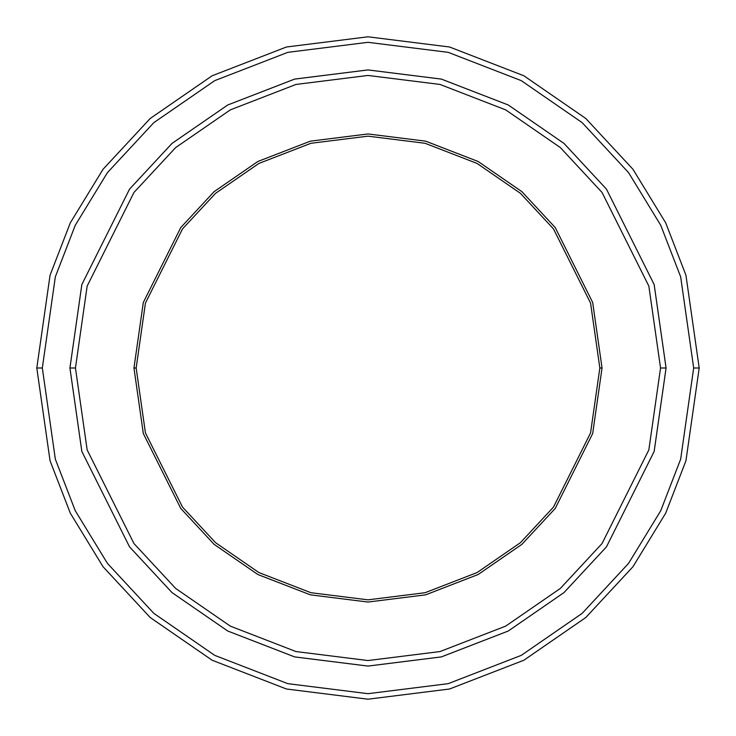 <?xml version="1.0" encoding="UTF-8"?>
<svg xmlns="http://www.w3.org/2000/svg" width="736" height="736" viewBox="0 0 736 736"><rect width="100%" height="100%" fill="white"/><g stroke="black" fill="none" stroke-linecap="round" stroke-linejoin="round"><path stroke-width="1.1" d="M136.16 368L145.434 303.085L182.528 228.896L215.556 193.329L258.897 163.438L310.932 143.29L368 136.16L425.068 143.29L477.103 163.438L520.444 193.329L553.472 228.896L590.566 303.085L599.84 368L602.048 368L592.682 302.468L555.238 227.571L521.898 191.664L478.142 161.488L425.61 141.156L368 133.952L310.39 141.156L257.858 161.488L214.102 191.664L180.762 227.571L143.318 302.468L133.952 368L136.16 368L145.434 432.915L182.528 507.104L215.556 542.671L258.897 572.562L310.932 592.71L368 599.84L425.068 592.71L477.103 572.562L520.444 542.671L553.472 507.104L590.566 432.915L599.84 368L590.566 303.085L553.472 228.896L520.444 193.329L477.103 163.438L425.068 143.29L368 136.16L310.932 143.29L258.897 163.438L215.556 193.329L182.528 228.896L145.434 303.085L136.16 368L133.952 368L143.318 302.468L180.762 227.571L214.102 191.664L257.858 161.488L310.39 141.156L368 133.952L425.61 141.156L478.142 161.488L521.898 191.664L555.238 227.571L592.682 302.468L602.048 368L592.682 433.532L555.238 508.429L521.898 544.336L478.142 574.512L425.61 594.844L368 602.048L310.39 594.844L257.858 574.512L214.102 544.336L180.762 508.429L143.318 433.532L133.952 368L143.318 433.532L180.762 508.429L214.102 544.336L257.858 574.512L310.39 594.844L368 602.048L425.61 594.844L478.142 574.512L521.898 544.336L555.238 508.429L592.682 433.532L602.048 368L599.84 368L590.566 432.915L553.472 507.104L520.444 542.671L477.103 572.562L425.068 592.71L368 599.84L310.932 592.71L258.897 572.562L215.556 542.671L182.528 507.104L145.434 432.915L136.16 368M693.68 368L680.653 459.19L660.744 510.71L628.544 563.408L582.148 613.373L521.263 655.362L448.169 683.661L368 693.68L287.831 683.661L214.737 655.362L153.852 613.373L107.456 563.408L75.256 510.71L55.347 459.19L42.32 368L36.8 368L50.048 460.736L70.288 513.13L103.04 566.72L150.227 617.532L212.143 660.238L286.47 689.006L368 699.2L449.53 689.006L523.857 660.238L585.773 617.532L632.96 566.72L665.712 513.13L685.952 460.736L699.2 368L693.68 368L680.653 276.81L660.744 225.29L628.544 172.592L582.148 122.627L521.263 80.638L448.169 52.339L368 42.32L287.831 52.339L214.737 80.638L153.852 122.627L107.456 172.592L75.256 225.29L55.347 276.81L42.32 368L55.347 459.19L75.256 510.71L107.456 563.408L153.852 613.373L214.737 655.362L287.831 683.661L368 693.68L448.169 683.661L521.263 655.362L582.148 613.373L628.544 563.408L660.744 510.71L680.653 459.19L693.68 368L699.2 368L685.952 460.736L665.712 513.13L632.96 566.72L585.773 617.532L523.857 660.238L449.53 689.006L368 699.2L286.47 689.006L212.143 660.238L150.227 617.532L103.04 566.72L70.288 513.13L50.048 460.736L36.8 368L50.048 275.264L70.288 222.87L103.04 169.28L150.227 118.468L212.143 75.762L286.47 46.994L368 36.8L449.53 46.994L523.857 75.762L585.773 118.468L632.96 169.28L665.712 222.87L685.952 275.264L699.2 368L685.952 275.264L665.712 222.87L632.96 169.28L585.773 118.468L523.857 75.762L449.53 46.994L368 36.8L286.47 46.994L212.143 75.762L150.227 118.468L103.04 169.28L70.288 222.87L50.048 275.264L36.8 368L42.32 368L55.347 276.81L75.256 225.29L107.456 172.592L153.852 122.627L214.737 80.638L287.831 52.339L368 42.32L448.169 52.339L521.263 80.638L582.148 122.627L628.544 172.592L660.744 225.29L680.653 276.81L693.68 368M660.551 368L648.848 449.917L602.048 543.536L560.363 588.414L505.669 626.134L440.018 651.553L368 660.551L295.982 651.553L230.331 626.134L175.637 588.414L133.952 543.536L87.152 449.917L75.449 368L69.929 368L81.852 451.462L129.536 546.848L172.003 592.581L227.728 631.01L294.63 656.898L368 666.071L441.37 656.898L508.272 631.01L563.997 592.581L606.464 546.848L654.148 451.462L666.071 368L660.551 368L648.848 286.083L602.048 192.464L560.363 147.586L505.669 109.866L440.018 84.447L368 75.449L295.982 84.447L230.331 109.866L175.637 147.586L133.952 192.464L87.152 286.083L75.449 368L87.152 449.917L133.952 543.536L175.637 588.414L230.331 626.134L295.982 651.553L368 660.551L440.018 651.553L505.669 626.134L560.363 588.414L602.048 543.536L648.848 449.917L660.551 368L666.071 368L654.148 451.462L606.464 546.848L563.997 592.581L508.272 631.01L441.37 656.898L368 666.071L294.63 656.898L227.728 631.01L172.003 592.581L129.536 546.848L81.852 451.462L69.929 368L81.843 284.538L129.536 189.152L172.003 143.419L227.728 104.99L294.63 79.092L368 69.92L441.37 79.092L508.272 104.99L563.997 143.419L606.464 189.152L654.157 284.538L666.08 368L654.157 451.462L606.464 546.848L563.997 592.581L508.272 631.01L441.37 656.908L368 666.08L294.63 656.908L227.728 631.01L172.003 592.581L129.536 546.848L81.843 451.462L69.92 368L81.843 451.462L129.536 546.848L172.003 592.581L227.728 631.01L294.63 656.908L368 666.08L441.37 656.908L508.272 631.01L563.997 592.581L606.464 546.848L654.157 451.462L666.08 368L654.157 284.538L606.464 189.152L563.997 143.419L508.272 104.99L441.37 79.092L368 69.92L294.63 79.092L227.728 104.99L172.003 143.419L129.536 189.152L81.843 284.538L69.92 368L81.852 284.538L129.536 189.152L172.003 143.419L227.728 104.99L294.63 79.102L368 69.929L441.37 79.102L508.272 104.99L563.997 143.419L606.464 189.152L654.148 284.538L666.071 368L654.148 284.538L606.464 189.152L563.997 143.419L508.272 104.99L441.37 79.102L368 69.929L294.63 79.102L227.728 104.99L172.003 143.419L129.536 189.152L81.852 284.538L69.929 368L75.449 368L87.152 286.083L133.952 192.464L175.637 147.586L230.331 109.866L295.982 84.447L368 75.449L440.018 84.447L505.669 109.866L560.363 147.586L602.048 192.464L648.848 286.083L660.551 368"/></g></svg>
